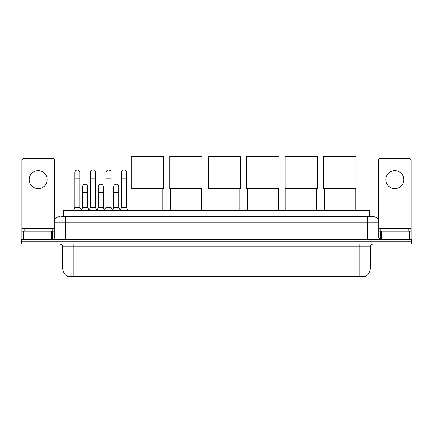 <?xml version="1.0" encoding="UTF-8"?>
<svg xmlns="http://www.w3.org/2000/svg" width="433" height="433" viewBox="0 0 433 433"><rect width="100%" height="100%" fill="white"/><g stroke="black" fill="none" stroke-linecap="round" stroke-linejoin="round"><path stroke-width="0.65" d="M63.489 216.543L63.489 210.368L369.511 210.368L369.511 216.543M365.587 276.351L365.587 276.627L67.413 276.627L67.413 276.351M67.499 276.4A9.829 9.829 0 0 1 62.639 267.924L73.87 267.924L73.87 276.4L359.13 276.4L359.13 267.924L370.361 267.924L370.361 246.864A2.809 2.809 0 0 1 373.165 244.055M62.639 267.924L62.639 246.864C62.476 245.159 61.54 244.223 59.835 244.055M365.501 276.4A9.829 9.829 0 0 0 370.361 267.924M30.072 239.563L411.35 239.563L411.35 241.809L21.65 241.809L21.65 244.055L30.072 244.055L30.072 241.809L21.65 241.809L21.65 239.563L30.072 239.563L30.072 241.809L411.35 241.809L411.35 244.055L30.072 244.055M61.93 216.543L373.165 216.543A5.613 5.613 0 0 1 378.783 222.156L378.783 238.161L380.185 239.563M61.8 216.543L65.448 216.543L65.448 222.156L54.217 222.156L54.217 238.161A1.402 1.402 0 0 1 52.815 239.563M59.835 216.543A5.613 5.613 0 0 0 54.217 222.156M378.783 222.156L367.552 222.156L367.552 216.543L373.165 216.543M52.252 231.141L52.252 228.895L24.178 228.895L24.178 231.141M38.218 170.667A8.985 8.985 0 0 0 29.233 179.652A8.985 8.985 0 0 0 38.218 188.636A8.985 8.985 0 0 0 47.197 179.652A8.985 8.985 0 0 0 38.218 170.667M51.343 239.563L51.343 231.141L25.087 231.141L25.087 239.563M54.498 220.402L54.498 160.107A1.402 1.402 0 0 0 53.097 158.705L23.333 158.705A1.402 1.402 0 0 0 21.931 160.107L21.931 231.141L25.087 231.141M51.343 231.141L54.217 231.141M21.931 239.563L21.931 231.141M408.822 231.141L408.822 228.895L380.748 228.895L380.748 231.141M131.989 188.664L131.989 210.368M162.873 188.664L162.873 210.368M131.286 156.373L163.577 156.373L163.577 188.664L131.286 188.664L131.286 156.373M170.456 188.664L170.456 210.368M201.34 188.664L201.34 210.368M169.752 156.373L202.043 156.373L202.043 188.664L169.752 188.664L169.752 156.373M208.917 188.664L208.917 210.368M239.801 188.664L239.801 210.368M208.219 156.373L240.504 156.373L240.504 188.664L208.219 188.664L208.219 156.373M247.384 188.664L247.384 210.368M278.267 188.664L278.267 210.368M246.68 156.373L278.971 156.373L278.971 188.664L246.68 188.664L246.68 156.373M285.85 188.664L285.85 210.368M316.734 188.664L316.734 210.368M285.147 156.373L317.432 156.373L317.432 188.664L285.147 188.664L285.147 156.373M324.312 188.664L324.312 210.368M355.195 188.664L355.195 210.368M323.613 156.373L355.899 156.373L355.899 188.664L323.613 188.664L323.613 156.373M73.48 210.368L74.882 207.559L79.937 207.559L81.339 210.368M79.937 207.559L79.937 172.518A2.528 2.528 0 0 0 77.41 169.99A2.528 2.528 0 0 1 77.567 169.996M74.882 207.559L74.882 178.136L79.937 178.136M74.882 178.136L74.882 172.518A2.528 2.528 0 0 1 77.41 169.99M89.036 210.368L90.437 207.559L95.493 207.559L96.895 210.368M95.493 207.559L95.493 172.518A2.528 2.528 0 0 0 92.965 169.99A2.528 2.528 0 0 1 93.122 169.996M90.437 207.559L90.437 178.136L95.493 178.136M90.437 178.136L90.437 172.518A2.528 2.528 0 0 1 92.965 169.99M104.586 210.368L105.993 207.559L111.043 207.559L112.45 210.368M111.043 207.559L111.043 172.518A2.528 2.528 0 0 0 108.521 169.99A2.528 2.528 0 0 1 108.678 169.996M105.993 207.559L105.993 178.136L111.043 178.136M105.993 178.136L105.993 172.518A2.528 2.528 0 0 1 108.521 169.99M120.141 210.368L121.543 207.559L126.598 207.559L128.006 210.368M126.598 207.559L126.598 172.518A2.528 2.528 0 0 0 124.071 169.99A2.528 2.528 0 0 1 124.233 169.996M121.543 207.559L121.543 178.136L126.598 178.136M121.543 178.136L121.543 172.518A2.528 2.528 0 0 1 124.071 169.99M81.296 210.281L82.66 207.559L87.715 207.559L89.074 210.281M87.715 207.559L87.715 186.78A2.528 2.528 0 0 0 85.344 184.258A2.528 2.528 0 0 1 87.715 186.78M82.66 207.559L82.66 192.398L87.715 192.398M82.66 192.398L82.66 186.78A2.528 2.528 0 0 1 85.344 184.258M96.851 210.281L98.215 207.559L103.271 207.559L104.629 210.281M103.271 207.559L103.271 186.78A2.528 2.528 0 0 0 100.9 184.258A2.528 2.528 0 0 1 103.271 186.78M98.215 207.559L98.215 192.398L103.271 192.398M98.215 192.398L98.215 186.78A2.528 2.528 0 0 1 100.9 184.258M112.407 210.281L113.771 207.559L118.821 207.559L120.185 210.281M118.821 207.559L118.821 186.78A2.528 2.528 0 0 0 116.455 184.258A2.528 2.528 0 0 1 118.821 186.78M113.771 207.559L113.771 192.398L118.821 192.398M113.771 192.398L113.771 186.78A2.528 2.528 0 0 1 116.455 184.258M394.782 170.667A8.985 8.985 0 0 0 385.803 179.652A8.985 8.985 0 0 0 394.782 188.636A8.985 8.985 0 0 0 403.767 179.652A8.985 8.985 0 0 0 394.782 170.667M407.913 239.563L407.913 231.141L381.657 231.141L381.657 239.563M407.913 231.141L411.069 231.141L411.069 160.107A1.402 1.402 0 0 0 409.667 158.705L379.903 158.705A1.402 1.402 0 0 0 378.502 160.107L378.502 220.402M378.783 231.141L381.657 231.141M411.069 231.141L411.069 239.563M358.004 276.627L358.004 276.351M74.996 276.627L74.996 276.351M71.91 216.543L71.91 210.368M361.09 216.543L361.09 210.368M359.13 244.055L359.13 246.864L62.639 246.864M370.361 246.864L359.13 246.864L359.13 267.924L73.87 267.924L73.87 244.055M402.928 244.055L402.928 239.563M65.448 239.563L65.448 238.161L378.783 238.161M54.217 238.161L65.448 238.161L65.448 222.156L367.552 222.156L367.552 239.563M54.217 228.332L21.931 228.332M52.723 231.141L52.723 239.563M21.953 231.141L21.953 239.563M23.707 239.563L23.707 231.141M411.069 228.332L378.783 228.332M411.047 239.563L411.047 231.141M409.293 231.141L409.293 239.563M380.277 239.563L380.277 231.141"/></g></svg>
